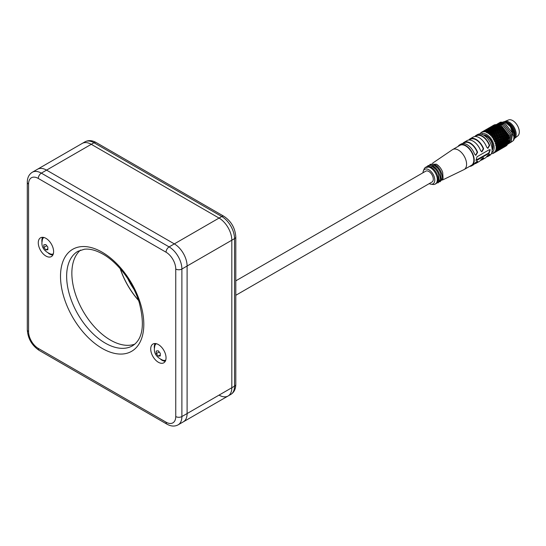 <?xml version="1.0" encoding="UTF-8"?>
<svg xmlns="http://www.w3.org/2000/svg" width="546" height="546" viewBox="0 0 546 546"><rect width="100%" height="100%" fill="white"/><g stroke="black" fill="none" stroke-linecap="round" stroke-linejoin="round"><path stroke-width="0.82" d="M219.042 395.113A18.066 10.429 -120 0 0 228.071 396.007A18.066 10.429 -120 0 0 231.818 387.735L231.818 240.206A18.066 10.429 -120 0 0 219.042 218.072L91.278 144.315A18.066 10.429 -120 0 0 82.241 143.414L37.524 169.233A18.066 10.429 60 0 1 46.56 170.127A18.066 10.429 -120 0 0 37.524 169.233L32.31 172.243C28.999 174.345 27.327 177.689 27.3 182.282L27.3 329.811C27.921 338.602 31.88 345.461 39.175 350.389L166.939 424.153C171.014 426.433 174.747 426.658 178.146 424.829A18.066 10.429 -120 0 0 181.886 416.557L181.886 269.028A18.066 10.429 -120 0 0 169.11 246.901L41.346 173.137A18.066 10.429 -120 0 0 32.31 172.243M120.359 268.864A54.566 31.504 -120 0 0 138.493 300.273M138.568 300.484A54.709 31.586 60 0 1 120.209 268.693M84.951 141.851C88.425 140.035 92.158 140.261 96.151 142.533L223.915 216.298A4.334 2.505 120 0 0 221.751 216.509A18.066 10.429 60 0 1 234.527 238.643L234.527 386.172A18.066 10.429 60 0 1 230.781 394.444L228.071 396.007A18.066 10.429 -120 0 0 231.818 387.735L231.818 240.206A18.066 10.429 -120 0 0 219.042 218.072L91.278 144.315A18.066 10.429 -120 0 0 82.241 143.414L84.951 141.851A18.066 10.429 60 0 1 93.987 142.745L221.751 216.509L174.324 243.891L46.56 170.127L174.324 243.891A18.066 10.429 60 0 1 187.101 266.025A18.066 10.429 -120 0 0 174.324 243.891L169.11 246.901A4.334 2.505 -60 0 0 166.045 252.211L38.281 178.446A13.732 7.931 -120 0 0 28.569 184.057L28.569 331.586A13.732 7.931 -120 0 0 38.281 348.403L166.045 422.167A13.732 7.931 -120 0 0 175.751 416.557L175.751 269.028A13.732 7.931 -120 0 0 166.045 252.211M175.751 416.557A4.334 2.505 0 0 0 181.886 416.557L187.101 413.554L187.101 266.025L187.101 413.554A18.066 10.429 60 0 1 183.354 421.819A18.066 10.429 -120 0 0 187.101 413.554L234.527 386.172A4.334 2.505 180 0 0 235.797 384.398C235.729 389.066 234.063 392.41 230.781 394.444M45.946 238.349A10.838 6.259 -120 0 0 40.527 237.81A10.838 6.259 -120 0 0 38.862 246.499A10.838 6.259 -120 0 0 45.946 256.047A10.838 6.259 -120 0 0 51.365 256.586A10.838 6.259 -120 0 0 53.03 247.898A10.838 6.259 -120 0 0 45.946 238.349M158.381 344.567A10.838 6.259 -120 0 0 152.955 344.028A10.838 6.259 -120 0 0 151.297 352.716A10.838 6.259 -120 0 0 158.381 362.271A10.838 6.259 -120 0 0 163.8 362.803A10.838 6.259 -120 0 0 165.458 354.122A10.838 6.259 -120 0 0 158.381 344.567M134.869 344.116A54.566 31.504 60 0 1 110.442 340.083A54.566 31.504 60 0 1 75.573 294.478A54.566 31.504 60 0 1 80.576 250.075M42.615 237.305A10.838 6.259 -120 0 0 41.94 242.028M48.423 253.255A10.838 6.259 -120 0 0 49.522 253.986A10.838 6.259 -120 0 0 52.853 255.03M155.05 343.523A10.838 6.259 -120 0 0 154.368 348.246M160.852 359.473A10.838 6.259 -120 0 0 161.957 360.203A10.838 6.259 -120 0 0 165.281 361.247M53.324 253.863A9.466 5.467 60 0 1 50.642 254.061C44.683 251.542 41.769 247.775 41.912 242.765L42.349 239.694A9.466 5.467 -120 0 1 43.864 237.476M43.803 246.137L43.857 244.772L45.85 244.594L47.843 247.079L47.843 249.734L45.85 249.911L43.857 247.434L43.803 246.137M45.85 249.911L47.789 248.792M43.857 247.434L46.717 245.782M165.752 360.08A9.466 5.467 60 0 1 163.077 360.285C157.111 357.76 154.204 353.992 154.347 348.983L154.784 345.918A9.466 5.467 -120 0 1 156.292 343.693M156.231 352.354L156.286 350.996L158.279 350.819L160.271 353.296L160.271 355.951L158.279 356.128L156.286 353.651L156.231 352.354M158.279 356.128L160.224 355.009M156.286 353.651L159.152 351.999M484.2 135.504A8.511 4.914 -120 0 1 486.609 136.316A8.511 4.914 60 0 1 492.123 149.229M483.306 134.971A9.105 5.255 -120 0 1 486.609 135.824A9.105 5.255 60 0 1 492.205 142.827A9.105 5.255 60 0 1 492.137 150.266M505.589 122.086A9.207 5.317 -120 0 1 508.742 122.966A9.207 5.317 60 0 1 514.516 137.285M504.75 121.492L508.531 119.963A9.248 5.337 -120 0 1 512.762 120.611A9.248 5.337 60 0 1 518.7 128.419A9.248 5.337 60 0 1 517.745 135.927L514.53 138.438A9.814 5.665 60 0 0 515.547 130.467A9.814 5.665 60 0 0 509.241 122.181A9.814 5.665 -120 0 0 504.75 121.492A9.814 5.665 -120 0 0 504.231 121.758M422.966 172.782A8.361 4.825 60 0 1 423.341 170.973A8.361 4.825 60 0 1 428.863 169.772A8.361 4.825 60 0 1 434.677 178.719A8.361 4.825 60 0 1 430.971 184.193A8.361 4.825 60 0 1 429.224 183.62M423.341 170.973L424.085 169.164A9.678 5.583 60 0 1 425.634 167.294A9.678 5.583 60 0 1 430.473 167.772A9.678 5.583 60 0 1 436.793 176.297A9.678 5.583 60 0 1 435.312 184.05A9.678 5.583 60 0 1 432.917 184.459L430.971 184.193M428.91 165.452A9.678 5.583 60 0 1 433.292 166.148A9.678 5.583 60 0 1 439.482 174.27A9.678 5.583 60 0 1 438.547 182.139M434.855 184.268L438.888 181.402L438.656 174.672A9.678 5.583 -120 0 0 435.435 169.083A9.678 5.583 -120 0 0 432.487 166.612M425.634 167.294L426.44 166.83A9.678 5.583 60 0 1 431.279 167.308A9.678 5.583 60 0 1 437.599 175.832A9.678 5.583 60 0 1 436.118 183.586L435.312 184.05M430.924 164.285A9.678 5.583 60 0 1 435.305 164.981A9.678 5.583 60 0 1 441.496 173.109A9.678 5.583 60 0 1 440.554 180.979M437.919 182.992L441.086 179.682L440.67 173.505A9.678 5.583 -120 0 0 437.448 167.922A9.678 5.583 -120 0 0 434.5 165.452M439.933 181.832L443.093 178.522L442.683 172.345A9.678 5.583 -120 0 0 439.455 166.762A9.678 5.583 -120 0 0 436.507 164.285M464.202 169.506L471.444 165.322A11.521 6.654 60 0 0 473.211 156.088A11.521 6.654 60 0 0 465.683 145.932A11.521 6.654 -120 0 0 459.923 145.366L452.675 149.543A11.521 6.654 -120 0 1 458.442 150.116A11.521 6.654 60 0 1 465.97 160.271A11.521 6.654 60 0 1 464.202 169.506A11.521 6.654 60 0 1 463.957 169.635L442.424 180.05M452.675 149.543A11.521 6.654 -120 0 0 452.443 149.693L432.65 163.131M475.634 155.282L477.211 152.266L477.6 152.341L475.825 155.33L474.576 154.081A12.094 6.982 -120 0 0 467.089 144.656A12.094 6.982 -120 0 0 461.042 144.055L459.636 144.867A12.094 6.982 -120 0 1 465.683 145.468A12.094 6.982 60 0 1 473.587 156.122A12.094 6.982 60 0 1 471.73 165.813A12.094 6.982 60 0 1 469.615 166.38M459.636 144.867A12.094 6.982 -120 0 0 458.087 146.424M480.494 160.312A12.094 6.982 -120 0 0 482.193 159.773L485.21 158.033A12.094 6.982 -120 0 0 486.65 156.654C488.465 154.491 489.475 153.911 489.666 154.907L489.414 154.286M489.755 154.354L489.666 154.907A12.094 6.982 -120 0 1 488.226 156.292A12.094 6.982 -120 0 1 486.527 156.832M481.674 151.795L483.244 148.785L483.633 148.853A12.094 6.982 -120 0 0 476.146 139.428A12.094 6.982 -120 0 0 470.099 138.827L473.116 137.087A12.094 6.982 -120 0 1 479.163 137.688A12.094 6.982 -120 0 1 486.65 147.113L487.892 148.362L489.666 145.373A12.094 6.982 -120 0 0 482.179 135.94A12.094 6.982 -120 0 0 476.132 135.347L477.545 134.534A12.094 6.982 -120 0 1 483.592 135.128A12.094 6.982 60 0 1 491.489 145.789A12.094 6.982 60 0 1 489.639 155.48L488.226 156.292M483.633 148.853L481.859 151.849L480.617 150.6A12.094 6.982 -120 0 0 473.129 141.168A12.094 6.982 -120 0 0 467.083 140.575L464.066 142.315A12.094 6.982 -120 0 0 462.749 143.516M477.6 152.341A12.094 6.982 -120 0 0 470.113 142.916A12.094 6.982 -120 0 0 464.066 142.315M471.73 165.813L473.136 165.001A12.094 6.982 -120 0 0 474.576 163.623C476.399 161.466 477.402 160.879 477.6 161.882L477.34 161.254M477.682 161.323L477.6 161.882A12.094 6.982 -120 0 1 476.16 163.261A12.094 6.982 -120 0 1 474.454 163.8M476.16 163.261L479.176 161.52A12.094 6.982 -120 0 0 480.617 160.135C482.432 157.978 483.435 157.398 483.633 158.395L483.374 157.767M483.715 157.835L483.633 158.395A12.094 6.982 -120 0 1 482.193 159.773M489.093 149.809L490.226 149.74L489.093 153.29L477.02 160.258L476.016 160.401L477.02 156.777L489.093 149.809M480.739 159.958L481.906 159.282A11.521 6.654 -120 0 0 483.244 158.019M470.099 138.827A12.094 6.982 -120 0 0 468.782 140.029M476.132 135.347A12.094 6.982 -120 0 0 474.815 136.548M489.284 154.532A11.521 6.654 60 0 1 487.947 155.794L486.773 156.47M475.238 136.52L476.419 135.838A11.521 6.654 60 0 1 489.284 145.297L487.708 148.314M483.244 148.785A11.521 6.654 -120 0 0 470.386 139.319L469.198 140.008M477.211 152.266A11.521 6.654 -120 0 0 464.346 142.806L463.165 143.489M474.706 163.438L475.873 162.769A11.521 6.654 -120 0 0 477.211 161.507M475.839 160.244L488.684 153.057L490.008 149.645M492.137 149.536A8.681 5.01 60 0 0 486.609 136.172A8.681 5.01 -120 0 0 483.94 135.34M481.108 134.125A10.667 6.163 60 0 1 486.609 134.548A10.667 6.163 60 0 1 493.625 144.103A10.667 6.163 60 0 1 491.775 152.593M491.434 134.569L492.581 134.657L492.813 133.777L491.639 133.722L490.97 135.101L490.861 134.534L490.137 134.705A12.094 6.982 60 0 0 489.516 134.152L488.929 133.681A12.094 6.982 60 0 1 489.264 133.947M488.929 133.681L488.677 133.497A12.094 6.982 60 0 0 488.042 133.067L488.424 132.63L489.905 132.794L490.479 131.443L490.281 132.166L491.475 132.112L491.687 131.354L490.479 131.443M487.783 132.903L487.442 132.712A12.094 6.982 60 0 1 487.612 132.808A12.094 6.982 60 0 1 487.783 132.903L488.042 133.067M491.489 153.651L491.741 153.713A12.094 6.982 60 0 0 492.035 153.685L492.253 153.651A12.094 6.982 60 0 0 492.779 153.535L492.779 153.535M492.724 153.44L492.983 153.467A12.094 6.982 60 0 0 493.243 153.365L493.427 153.276A12.094 6.982 60 0 0 493.659 153.153L493.898 153.016A12.094 6.982 60 0 1 493.659 153.153M494.055 152.894L494.273 152.716A12.094 6.982 60 0 1 494.055 152.894L493.823 152.9M494.273 152.716L494.43 152.58A12.094 6.982 60 0 0 494.799 152.184L494.703 152.047M494.935 152.013L495.106 151.768A12.094 6.982 60 0 1 494.935 152.013L494.799 152.184M495.106 151.768L495.222 151.583A12.094 6.982 60 0 0 495.495 151.065L496.601 150.614L496.58 150.034L496.833 150.614L495.918 151.372L496.833 150.614M495.591 150.846L495.707 150.546A12.094 6.982 60 0 1 495.591 150.846L495.495 151.065M495.707 150.546L495.788 150.314A12.094 6.982 60 0 0 495.952 149.686L497.113 149.29L497.072 148.771L497.386 149.331L496.553 150.177L497.044 150.211L497.925 149.386L497.386 149.331M496.007 149.433L496.061 149.078A12.094 6.982 60 0 1 496.007 149.433L495.952 149.686M496.061 149.078L496.096 148.812A12.094 6.982 60 0 0 496.157 148.102L496.723 147.577L497.372 147.748L497.317 147.297L497.686 147.816L496.935 148.737L497.515 148.846L498.307 147.946L497.686 147.816M496.164 147.809L496.164 147.42A12.094 6.982 60 0 1 496.164 147.809L496.157 148.102M496.164 147.42L496.157 147.12A12.094 6.982 60 0 0 496.096 146.348L496.635 145.809L497.372 146.021L497.317 145.652L497.727 146.123L497.065 147.092L497.727 147.27L498.437 146.308L497.727 146.123M496.061 146.035L496.007 145.618A12.094 6.982 60 0 1 496.061 146.035L496.096 146.348M496.007 145.618L495.952 145.297A12.094 6.982 60 0 0 495.788 144.485L497.072 143.891L497.508 144.294L496.935 145.304L497.686 145.523L498.307 144.513L497.508 144.294M495.707 144.158L495.591 143.721A12.094 6.982 60 0 1 495.707 144.158L495.788 144.485M495.591 143.721L495.495 143.4A12.094 6.982 60 0 0 495.222 142.567L495.7 142.015L496.601 142.267L497.29 140.704L496.334 140.465L495.918 141.496L496.833 141.748M495.106 142.24L494.935 141.796A12.094 6.982 60 0 1 495.106 142.24L495.222 142.567M494.935 141.796L494.799 141.475A12.094 6.982 60 0 0 494.43 140.65L494.881 140.104L495.857 140.349L496.437 138.8L495.406 138.582L495.065 139.592L496.055 139.831L496.983 137.271L495.911 137.073L495.577 138.077L496.621 138.295M495.065 139.592L494.273 140.329L494.055 139.899A12.094 6.982 60 0 1 494.273 140.329L494.43 140.65M494.055 139.899L493.884 139.585A12.094 6.982 60 0 0 493.427 138.8L493.857 138.261L495.406 138.582M493.243 138.493L492.977 138.09A12.094 6.982 60 0 1 493.243 138.493L493.427 138.8M492.977 138.09L492.779 137.79A12.094 6.982 60 0 0 492.253 137.06L492.663 136.548L494.294 136.793L494.007 137.769L495.058 137.974L495.379 136.978L494.294 136.793M492.035 136.78L491.741 136.418A12.094 6.982 60 0 1 492.035 136.78L492.253 137.06M491.741 136.418L491.516 136.152A12.094 6.982 60 0 0 490.936 135.497L491.332 135.005L493.024 135.162L492.785 136.077L493.891 136.234L494.157 135.285L493.024 135.162M490.697 135.251L490.376 134.93A12.094 6.982 60 0 1 490.697 135.251L490.936 135.497M489.516 134.152L489.905 133.688L491.639 133.722M494.969 124.713A12.094 6.982 60 0 0 494.792 124.754L495.249 124.761M494.499 125.218L495.188 124.672A12.094 6.982 60 0 1 495.843 124.618L494.499 125.218L494.383 125.894L494.144 125.164L492.936 125.853L493.959 125.423M492.785 136.077L492.26 136.541L492.233 136.002L491.516 136.152M492.233 136.002L492.465 135.101M493.154 132.501L491.96 132.494L491.748 133.313L492.922 133.347L493.154 132.501L493.734 132.514L493.502 133.374L494.676 133.449L494.929 132.555L493.734 132.514M508.026 143.045L507.869 134.323C509.582 138.118 509.848 141.08 508.667 143.223L507.521 144.328L509.002 135.292L501.358 125.45L496.294 124.631A12.094 6.982 60 0 0 496.075 124.618L496.546 124.7M493.809 130.125L492.594 130.214L492.383 130.951L494.13 130.357L493.918 129.764L492.704 129.866L492.356 130.508L492.321 129.266L491.107 129.457L490.888 130.091L492.11 129.934M493.918 129.764L494.123 129.047L492.915 129.184L492.704 129.866M494.423 128.051L493.229 128.235L493.018 128.863L494.226 128.706L494.423 128.051L495.01 127.976L494.819 128.644L496.014 128.549L496.191 127.853L495.01 127.976M494.71 127.15L493.536 127.375L493.331 127.941L495.29 127.047L495.106 127.655L496.28 127.518L496.437 126.89L495.29 127.047M493.536 127.375L493.229 128.235M494.969 126.338L493.639 127.109L494.799 126.863L494.969 126.338L495.399 126.645L495.215 125.635L494.13 125.942L493.939 126.372L495.058 126.085M495.434 125.048L494.226 125.744L495.434 125.048L495.911 125.368L495.502 124.863M492.274 131.32L492.062 132.098L493.263 132.091L493.488 131.279L492.001 131.586L492.001 130.276L492.594 130.214M495.85 125.266L496.512 124.638A12.094 6.982 60 0 1 497.215 124.754L495.85 125.266L495.672 125.942L495.29 125.416M494.007 137.769L493.427 138.152L493.475 137.667L492.779 137.79M493.475 137.667L493.755 136.712M494.553 133.9L493.386 133.811L493.147 134.705L494.294 134.821L494.553 133.9L495.12 133.947L494.853 134.882L495.986 135.026L496.28 134.063L495.12 133.947M497.215 124.754L497.945 124.979M495.277 131.272L494.075 131.272L493.85 132.098L495.045 132.125L495.529 131.456L495.611 130.05L494.403 130.091L494.185 130.876L495.393 130.863M504.381 129.982L504.606 130.276A12.094 6.982 60 0 1 504.777 130.514L504.047 130.869L504.381 129.982A12.094 6.982 60 0 0 503.733 129.17L502.545 130.603L502.661 129.218L501.624 129.074L500.969 130.405L501.064 129.013L499.965 128.924L499.324 130.276L499.399 128.897L498.259 128.863L497.631 130.228L497.679 128.863L496.505 128.883L495.898 130.248L495.918 128.911L494.717 128.993L494.137 130.344L494.226 128.706M495.713 129.668L494.512 129.723M496.655 126.024L495.543 126.222L495.379 126.761L497.229 125.942L497.092 126.508L498.198 126.399L498.3 125.812L497.229 125.942M496.833 125.266L495.625 125.962L496.717 125.744L496.833 125.266L497.249 125.58L497.399 125.157L497.29 125.655L498.675 125.218A12.094 6.982 60 0 0 497.932 124.945L497.399 125.157M494.123 140.745L494.56 139.476L493.884 139.585M494.56 139.476L494.894 138.472M495.843 135.504L494.717 135.353L494.437 136.316L495.536 136.486L495.843 135.504L496.389 135.585L496.075 136.575L497.16 136.766L497.467 135.749M498.675 125.218L499.406 125.573A12.094 6.982 60 0 1 499.788 125.778L499.788 125.778A12.094 6.982 60 0 1 500.163 126.003L498.778 126.358L498.464 126.986L498.198 126.399M496.683 132.671L495.502 132.589L495.249 133.49L496.416 133.599L496.867 132.787L497.051 131.333L495.864 131.286L495.625 132.152L496.805 132.221M497.386 130.057L496.198 130.044L495.98 130.869L497.167 130.904L497.386 130.057L497.966 130.078L497.74 130.931L498.901 131.006L499.119 130.139L497.966 130.078M497.488 129.648L496.3 129.655M497.932 127.75L496.778 127.805L496.601 128.515L497.768 128.474L497.932 127.75L498.512 127.737L498.348 128.474L499.481 128.487L499.624 127.737L498.512 127.737M498.136 126.733L497.017 126.822L496.86 127.464L498.007 127.389L498.136 126.733L498.716 126.699L498.587 127.368L499.686 127.355L499.788 126.672L498.716 126.699M499.413 125.73L498.873 125.764L498.778 126.358M495.918 141.496L494.799 141.475M495.454 141.366L495.857 140.349M500.163 126.003L500.9 126.508A12.094 6.982 60 0 1 501.637 127.081L500.259 127.368L499.883 127.948L499.686 127.355M497.972 134.275L496.84 134.125L496.539 135.101L497.659 135.265L498.962 131.579L499.351 131.511L499.092 132.432L500.211 132.582L500.47 131.647L499.351 131.511M498.402 132.835L497.249 132.719L496.976 133.661L498.116 133.797L498.402 132.835L498.955 132.903L498.669 133.872L499.781 134.036L500.075 133.06L498.955 132.903M498.785 131.456L497.624 131.361L497.379 132.262L498.532 132.371L498.962 131.579M499.215 129.709L498.068 129.661M498.198 135.347L499.29 135.538L499.624 134.528L498.518 134.357L497.611 135.763L496.389 135.585M500.9 126.508L500.259 127.368M496.546 143.421L497.386 143.666L497.918 142.629L497.044 142.39L496.546 143.421L495.495 143.4M496.123 143.291L496.601 142.267M497.945 139.141L496.935 138.916L496.539 139.947L497.508 140.185L497.972 139.025L498.43 139.25L497.986 140.302L498.935 140.54L499.406 139.483L498.43 139.25M501.637 127.081L502.354 127.716A12.094 6.982 60 0 1 503.064 128.419L501.255 129.163L501.262 127.819L500.197 127.757L500.054 128.515L501.139 128.59M499.112 136.043L498.034 135.845L497.686 136.862L498.744 137.073L499.187 136.009L499.631 136.138L499.256 137.176L500.279 137.394L500.675 136.357L499.631 136.138M500.798 130.289L499.686 130.18L499.467 131.06L500.586 131.183L500.798 130.289L501.351 130.364L501.139 131.252L502.211 131.422L502.416 130.521L501.351 130.364M500.894 129.846L499.788 129.75M498.641 138.732L499.631 138.964L500.075 137.913L499.058 137.688L497.979 139.005L498.553 137.578L497.502 137.367L497.126 138.404L498.15 138.623L498.607 137.503L507.923 139.94L507.5 139.762L508.265 139.264A12.094 6.982 60 0 0 508.135 138.336L507.2 139.38L507.848 139.639M502.354 127.716L501.822 127.873L501.699 128.644M496.935 145.304L495.952 145.297M496.553 145.188L497.113 144.178M498.689 141.059L497.754 140.827L497.283 141.871L498.177 142.11L498.682 140.854L499.14 141.175L498.614 142.226L499.481 142.458L500.04 141.407L499.14 141.175M503.064 128.419L503.733 129.17M500.279 137.394L500.723 136.282L501.18 136.466L500.771 137.503L500.109 137.769L500.279 137.394M501.214 134.828L500.156 134.623L499.808 135.633L500.859 135.845L501.283 134.794L501.733 134.93L501.371 135.954L502.375 136.179L502.743 135.162L501.733 134.93M501.904 134.432L501.289 134.773L501.774 133.354L500.614 133.149L500.313 134.125L501.385 134.323L501.685 133.333L502.211 133.442L501.904 134.432L502.914 134.65L503.228 133.661L502.211 133.442M502.088 131.9L501.016 131.722L500.757 132.664L501.829 132.849L502.088 131.9L502.62 131.995L502.361 132.944L503.378 133.163L503.637 132.214L502.62 131.995M502.511 130.057L501.453 129.914M504.04 130.344L503.05 130.153M497.065 147.092L496.157 147.12M496.723 146.997L497.372 146.021M499.201 142.97L498.348 142.745L497.795 143.782L498.607 144.007L499.481 142.458M500.818 139.831L499.877 139.599L499.385 140.656L500.3 140.888L500.812 139.626L501.269 139.947L500.737 141.005L501.61 141.23L502.163 140.179L501.269 139.947M501.528 138.261L500.559 138.022L500.109 139.08L501.057 139.312L501.542 138.097L501.999 138.377L501.515 139.428L502.422 139.667L502.921 138.616L501.999 138.377M500.771 137.51L501.754 137.742L502.177 136.698L501.18 136.466M502.634 135.469L503.235 135.285L502.859 136.302L503.808 136.548L504.19 135.538L503.235 135.285M503.951 130.822L502.955 130.617L502.743 131.518L503.753 131.722L503.951 130.822L504.477 130.944L504.272 131.839L505.569 131.709A12.094 6.982 60 0 0 504.989 130.822L504.477 130.944M497.515 148.846L496.096 148.812M496.642 148.669L497.372 147.748M499.46 144.82L498.689 144.622L498.054 145.625L498.778 145.816L499.413 144.444L499.822 144.908L499.133 145.905L499.829 146.062L500.552 145.086L499.822 144.908M505.569 131.709L506.087 132.617A12.094 6.982 60 0 1 506.572 133.558L504.716 133.961L505.132 132.576L505.582 132.733L505.33 133.668M501.33 141.742L500.47 141.516L499.897 142.567L500.73 142.786L501.296 141.455L501.733 141.851L501.126 142.888L501.91 143.086L502.545 142.069L501.733 141.851M503.596 137.066L502.654 136.814L502.224 137.858L503.153 138.097L503.596 136.91L504.054 137.196L503.603 138.22L504.477 138.472L504.934 137.456L504.054 137.196M504.538 134.493L504.688 134.029L503.733 133.784L503.412 134.773L504.368 135.019L504.709 133.982L505.173 134.179L504.845 135.155L505.733 135.422L506.053 134.459L505.173 134.179M505.091 132.589L504.149 132.337L503.89 133.279L504.838 133.531L505.132 132.576M503.76 132.248L504.388 132.398L503.705 132.234L503.289 133.62L503.733 133.784M499.781 144.315L500.423 143.291L499.604 143.079L499.003 144.11L499.433 144.424L500.9 144.594L501.583 143.591L500.812 143.393L500.156 144.41M506.087 132.617L505.582 132.733M497.113 149.29L495.788 150.314M499.46 146.54L498.778 146.389L498.054 147.345L498.696 147.488L499.413 146.082L499.781 146.608L499.003 147.543L499.61 147.638L500.423 146.724L499.781 146.608M506.572 133.558L506.995 134.507A12.094 6.982 60 0 1 507.37 135.476L505.535 135.777L505.985 136.09L505.589 137.073L506.401 137.346L506.797 136.377L505.985 136.09M502.545 142.069L503.432 140.527L502.586 140.295L502.027 141.339L502.846 141.557M504.231 138.991L503.364 138.739L502.852 139.783L503.705 140.015L504.197 138.745L504.647 139.114L504.115 140.131L504.907 140.37L505.446 139.367L504.647 139.114M505.541 135.94L504.661 135.667L504.272 136.677L505.152 136.937L505.733 135.422M506.995 134.507L506.183 135.572M496.601 150.614L495.222 151.583M499.201 148.082L498.607 148L497.795 148.894L498.348 148.962L499.167 147.556L499.481 148.116L498.614 148.983L500.04 148.164L499.481 148.116M498.696 147.488L499.61 147.638M507.37 135.476L507.684 136.432A12.094 6.982 60 0 1 507.944 137.394L506.135 137.612L506.579 138.008L506.101 138.984L506.831 139.244L507.309 138.295L506.579 138.008M501.583 145.311L500.9 145.161L500.156 146.137L500.812 146.26L501.542 144.854L501.91 145.373L501.126 146.314L501.74 146.41L502.545 145.495L501.91 145.373M502.675 143.857L501.951 143.68L501.255 144.676L501.951 144.833L502.634 143.441L503.023 143.939L502.286 144.902L502.934 145.038L503.692 144.096L503.023 143.939M503.692 142.376L502.934 142.172L502.286 143.182L503.023 143.366L503.644 142.001L504.047 142.472L503.371 143.455L504.054 143.618L504.743 142.663L504.047 142.472M504.613 140.875L503.835 140.643L503.241 141.667L504.006 141.878L504.565 140.547L504.989 140.991L504.374 141.98L505.077 142.178L505.705 141.209L504.989 140.991M506.176 137.865L505.364 137.592L504.9 138.595L505.705 138.855L506.401 137.346M507.684 136.432L506.811 137.496M498.689 149.406L497.283 150.218L498.689 149.406L498.682 148.819L498.928 149.399L497.986 150.177L498.928 149.399M507.725 137.367L508.033 138.602M501.33 146.854L500.73 146.772L499.897 147.679L500.47 147.741L501.296 146.328L501.61 146.888L500.737 147.754L501.269 147.775L502.163 146.935L501.61 146.888M501.126 146.314L501.74 146.41M506.558 139.749L505.835 139.496L505.289 140.486L506.005 140.711L506.497 139.435L506.92 139.885L506.36 140.827L507.009 141.052L507.568 140.138L506.92 139.885M497.945 150.471L496.539 151.276L497.945 150.471L497.966 149.829L498.15 150.416L497.133 151.099L498.15 150.416M508.265 139.264L508.299 139.578A12.094 6.982 60 0 1 508.312 139.831M500.818 148.178L499.392 149.003L500.818 148.178L500.812 147.591L501.057 148.171L500.109 148.956L501.057 148.171M503.432 145.639L502.846 145.55L502.027 146.451L502.593 146.512L503.392 145.12L503.705 145.68L502.859 146.533L503.364 146.56L504.231 145.741L503.705 145.68M504.613 144.301L504.006 144.171L503.241 145.093L503.835 145.202L504.565 143.816L504.9 144.369L504.115 145.243L504.647 145.325L505.446 144.478L504.9 144.369M502.934 145.038L503.835 145.202M505.705 142.936L505.077 142.759L504.374 143.7L504.989 143.844L505.644 142.492L506.005 143.018L505.289 143.912L505.835 144.042L506.558 143.182L506.005 143.018M506.688 141.544L506.046 141.325L505.419 142.274L506.053 142.458L506.62 141.141L507.002 141.653L506.36 142.554L506.92 142.724L507.568 141.858L507.002 141.653M507.568 140.138L507.487 139.783L508.333 140.151A12.094 6.982 60 0 1 508.34 140.588A12.094 6.982 60 0 1 508.333 141.018L507.896 141.387L507.009 141.052M507.896 140.274L507.33 141.168M508.333 141.018L508.265 141.837A12.094 6.982 60 0 1 508.135 142.615L506.92 142.724M500.075 149.242L498.641 150.061L500.075 149.242L500.095 148.601L500.279 149.188L499.256 149.87L500.279 149.188M502.921 146.963L501.515 147.775L502.921 146.963L502.907 146.383L503.153 146.963L502.224 147.734L503.153 146.963M508.265 141.837L507.2 142.806M508.114 142.588L507.944 143.332A12.094 6.982 60 0 1 507.684 143.994L506.142 144.062M508.667 143.223L508.101 142.895A12.094 6.982 60 0 1 508.019 143.072L507.971 143.161M497.686 150.826L499.112 150.007L497.686 150.833L498.041 150.6L497.072 150.546L496.99 151.222M502.177 148.027L500.771 148.833L502.177 148.027L502.19 147.393L502.375 147.973L501.371 148.649L502.375 147.973M504.934 145.802L503.61 146.567L504.934 145.802L504.907 145.229L505.152 145.809L504.272 146.553L505.152 145.809M506.176 144.622L504.9 145.352L506.176 144.622L506.122 144.076L506.401 144.663L505.596 145.42L506.401 144.663M507.309 143.4L506.831 143.257L506.101 144.096L506.579 144.199L507.234 142.902L507.541 143.475L506.818 144.246M507.944 143.332L507.541 143.475M507.418 144.369L507.493 144.383A12.094 6.982 60 0 0 507.582 144.212L506.77 144.144M499.624 149.659L499.119 149.993M501.692 148.464L499.815 149.604L499.201 149.317M504.19 146.86L502.859 147.632L504.19 146.86L504.19 146.239L504.368 146.826L503.419 147.468L504.368 146.826M506.797 144.724L506.749 144.164L506.988 144.758L507.37 144.588A12.094 6.982 60 0 1 506.995 145.127L505.541 145.202M506.988 144.758L506.183 145.448M506.674 145.427L506.736 145.42A12.094 6.982 60 0 0 506.852 145.291L506.053 145.161L506.21 145.768L505.33 146.362L506.087 145.966A12.094 6.982 60 0 0 506.572 145.577L506.21 145.768M503.637 147.345L502.218 148.191M506.053 145.789L504.845 146.485L506.053 145.789L506.04 145.175M506.04 145.843L505.146 145.891M504.156 147.072L505.098 146.553L503.89 147.249L503.296 146.956M505.569 146.267L505.098 146.54M479.9 133.968A12.094 6.982 60 0 1 480.009 133.784L480.125 133.593A12.094 6.982 60 0 1 480.296 133.347L480.432 133.34M480.296 133.347L480.432 133.176A12.094 6.982 60 0 1 480.801 132.78L480.958 132.644A12.094 6.982 60 0 1 481.176 132.466L481.92 132.685M480.828 132.808L481.47 132.364M482.343 131.811L481.988 131.995A12.094 6.982 60 0 1 482.248 131.893L482.93 132.105L482.487 131.702L483.333 131.238M481.176 132.466L481.347 132.344A12.094 6.982 60 0 1 481.565 132.207A12.094 6.982 60 0 1 481.797 132.084L481.988 131.995M481.804 132.071L482.487 131.702M483.565 131.531L483.19 131.675A12.094 6.982 60 0 1 483.483 131.647L484.097 131.839L483.947 131.047L482.452 131.832A12.094 6.982 60 0 1 482.978 131.709L482.978 131.709M482.964 131.661L483.688 131.361M484.391 130.631L483.012 131.422L484.391 130.631L484.985 130.924M481.565 132.207L482.8 131.497L483.422 131.77L483.49 131.095L484.889 130.289L485.517 130.562L485.073 130.194L485.449 130.016M484.527 131.688L485.387 131.893L485.237 130.931L483.708 131.641A12.094 6.982 60 0 1 484.295 131.668L484.527 131.688A12.094 6.982 60 0 1 484.848 131.743L484.916 131.586M485.019 131.354L484.295 131.668M485.612 130.351L484.234 131.142L485.612 130.351L486.152 130.651M486.036 129.839L484.63 130.651L486.036 129.839L486.609 130.139M485.524 130.555L485.599 129.88L487.578 128.795M486.186 129.689L485.08 130.235L486.186 129.689L486.616 130.132L486.732 129.436L488.165 128.61L486.732 129.436M486.356 131.968L485.96 132.036A12.094 6.982 60 0 1 486.295 132.166L486.936 131.873L486.547 132.269A12.094 6.982 60 0 1 487.189 132.576L487.442 132.712M484.848 131.743L486.636 131.149L487.08 131.45L486.766 132.248L486.636 131.149M485.094 131.791A12.094 6.982 60 0 1 485.715 131.955L485.96 132.036M486.445 131.688L485.715 131.955M486.957 130.405L485.803 130.747L485.585 131.197L486.957 130.405L487.442 130.706L487.325 129.723L485.92 130.535L487.08 130.166M488.629 128.187L487.203 129.006L488.629 128.187L489.223 128.474L488.793 128.064L489.12 127.846L489.742 128.126M488.083 128.474L488.793 128.064M489.134 127.853L489.639 127.6M487.455 129.518L486.302 129.948L487.455 129.518L487.844 130.016L488.022 129.32L489.455 128.494L488.022 129.32M487.189 132.576L487.926 132.344L488.104 131.702L486.936 131.873M487.216 131.026L487.025 131.579L487.216 131.026L488.813 131.074L489.175 130.241L488.725 129.948L487.319 130.753L488.506 130.501L488.725 129.948M486.766 132.248L488.397 130.787M489.851 127.901L488.424 128.726L489.851 127.901L490.39 128.201M490.267 127.395L488.861 128.208L490.267 127.395L490.834 127.696M490.697 126.993L489.318 127.784L490.697 126.993L491.284 127.286L490.84 126.877L491.741 126.965L491.584 126.474M489.291 127.75L489.748 128.119L489.81 127.45L490.84 126.877M488.841 129.682L489.079 129.184L487.653 130.003L488.841 129.682L489.182 130.228L489.421 129.538L490.629 129.279L490.854 128.719L489.421 129.538M490.861 134.534L491.066 133.709M491.748 126.965L491.796 126.303L494.58 124.816A12.094 6.982 60 0 0 494.007 125.041L493.495 125.327M490.888 130.091L490.574 131.095L491.789 130.992M490.786 130.412L492.001 130.276M489.994 133.292L491.161 133.299L491.373 132.501L490.185 132.535L489.598 133.886L490.185 132.535M489.598 133.886L489.414 133.299L488.677 133.497M489.414 133.299L489.591 132.562M489.885 131.497L488.69 131.627L488.513 132.289L489.687 132.2L489.885 131.497L490.233 131.75M489.312 129.811L489.093 130.385L490.301 130.18L490.52 129.566L489.312 129.811L488.82 131.06L488.991 130.685L490.574 130.767L490.629 129.279M488.991 130.685L488.786 131.306L489.987 131.156L490.192 130.494M493.707 125.198A12.094 6.982 60 0 1 493.741 125.177A12.094 6.982 60 0 1 493.816 125.136L494.096 125.143M492.588 126.317L493.864 125.587L492.82 126.003L492.451 127.006L492.28 126.235L490.95 127.006L492.042 126.535M492.239 126.89L493.57 126.119L492.472 126.501L492.069 127.58L491.919 126.706L490.54 127.505L491.673 127.081M491.891 127.552L493.27 126.761L492.123 127.102L491.687 128.249L491.557 127.286L490.151 128.092L491.318 127.723M491.202 127.955L489.776 128.774L491.202 127.955L491.68 128.255M492.642 125.867L491.366 126.604L492.642 125.867L493.209 126.174L492.765 125.764M492.424 128.952L492.642 128.337L491.441 128.583L491.216 129.163L492.424 128.952L492.71 129.525L492.956 127.505L491.55 128.31L492.745 128.051M491.441 128.583L491.107 129.457M497.181 135.701L507.739 138.206M490.765 134.958L491.332 135.005M494.157 135.285L494.717 135.353M497.686 136.862L497.065 137.217L497.597 135.763L498.034 135.845M502.177 136.698L502.654 136.814M504.934 137.456L505.364 137.592M507.309 138.295L507.678 138.445M507.923 137.933L507.548 137.776M507.2 139.38L506.831 139.244M506.36 140.827L506.005 140.711M505.705 141.209L506.046 141.325M505.419 142.274L505.077 142.178M504.743 142.663L504.688 142.253L505.077 142.759M504.374 143.7L503.658 143.625L504.006 144.171M502.027 146.451L501.31 146.314M502.545 145.495L502.504 145.004L502.846 145.55M500.737 147.754L500.034 147.591L500.04 148.164M505.589 137.073L504.92 137.244L505.152 136.937M504.272 136.677L503.603 136.889L503.808 136.548M502.859 136.302L502.204 136.561L502.375 136.179M501.371 135.954L500.737 136.261L500.859 135.845M499.808 135.633L499.194 135.988L499.29 135.538M498.669 133.872L497.659 135.265M500.293 126.071L499.788 125.778L500.293 126.071A11.384 6.572 60 0 1 508.34 140.008L508.34 140.588M494.43 152.58L494.833 152.218M493.413 152.607L493.243 153.365M495.413 152.136L496.437 151.495L495.413 152.136M493.482 153.167L492.772 153.501M495.386 152.109L494.901 152.43M495.584 152.041L496.983 151.235L495.584 152.041L494.976 151.761M497.502 150.887L497.16 151.126M495.249 151.761L495.236 151.16L495.454 151.74M495.857 151.672L495.87 151.044L496.055 151.624M496.437 151.495L496.478 150.846L496.621 151.419M496.99 151.235L497.051 150.559M493.215 126.167L493.25 125.491M493.741 125.177L493.591 125.901L493.127 125.539M492.936 125.853L492.84 126.535L492.403 126.099M491.55 128.31L491.311 128.999L490.97 128.453M491.291 128.972L490.99 129.723M491.796 126.303L492.997 125.607L493.584 125.901M490.854 128.719L491.304 129.013M491.557 127.286L492.062 127.587M491.919 126.706L492.451 127.013M492.28 126.235L492.833 126.542M492.642 128.337L493.058 128.624L493.4 127.798L493.058 127.245M496.191 127.853L496.778 127.805M499.624 127.737L500.197 127.757M501.262 127.819L501.822 127.873M488.786 131.306L488.486 131.961L488.506 130.501M488.513 132.289L488.69 131.627M488.022 133.504L488.424 132.63M487.653 130.003L487.448 130.692M485.92 130.535L485.749 131.231L485.353 130.733M484.234 131.142L484.097 131.832M503.275 128.856L502.811 129.341L502.73 128.774M500.054 128.515L499.631 129.068L499.481 128.487M498.348 128.474L497.952 129.061L497.768 128.474M496.601 128.515L496.232 129.129L496.014 128.549M494.819 128.644L494.717 128.993M491.373 132.501L491.653 132.712L492.704 129.538L492.321 129.266M492.956 127.505L493.4 127.798L493.639 127.109M493.27 126.761L493.741 127.068M493.939 126.372L493.741 127.061L493.372 126.535M493.57 126.119L494.062 126.433L493.673 125.928M493.864 125.587L494.376 125.901M494.144 125.164L494.676 125.478L494.239 125.034M494.123 129.047L494.471 129.3L494.806 128.324L494.519 127.737M495.918 128.911L496.505 128.883M497.679 128.863L498.259 128.863M499.399 128.897L499.965 128.924M501.064 129.013L501.624 129.074M502.661 129.218L503.207 129.306M490.574 131.095L490.24 131.736L490.301 130.18M490.281 132.166L489.905 132.78L489.687 132.2M489.428 134.541L489.905 133.688M487.319 130.753L487.087 131.436L486.739 130.897M485.585 131.197L485.387 131.879M504.524 130.112L504.122 129.893M504.047 130.869L504.176 130.235M504.272 131.839L503.712 132.214L504.04 130.89M503.89 133.279L503.289 133.62L503.378 133.163M503.412 134.773L502.791 135.074L503.228 133.661M502.538 135.742L502.784 135.094M502.224 137.858L501.549 138.077L501.754 137.742M501.515 139.428L500.825 139.605L501.057 139.312M500.737 141.005L500.3 140.888M500.034 141.141L507.985 143.072M502.791 135.074L502.914 134.65M503.712 132.214L503.753 131.722M508.108 142.069L507.862 141.544L508.278 141.578M500.109 139.08L499.426 139.298L507.862 141.544M499.406 139.483L499.877 139.599M502.163 140.179L502.586 140.295M503.432 140.527L503.835 140.643M507.568 141.858L507.487 141.428L507.848 141.967M506.558 143.182L506.49 142.704L506.831 143.257M506.101 144.096L505.412 143.946M505.446 144.478L505.391 143.967L505.705 144.533M504.9 145.352L504.211 145.175M504.231 145.741L504.197 145.195L504.477 145.768M503.61 146.567L502.921 146.362M502.224 147.734L501.556 147.509M500.771 148.833L500.116 148.587M501.535 148.13L501.535 147.522L501.754 148.102M499.256 149.87L498.621 149.604M505.289 140.486L504.907 140.37M504.115 140.131L503.705 140.015M502.852 139.783L502.422 139.66M493.338 138.158L499.413 139.312L499.631 138.964M497.126 138.404L496.491 138.711L496.935 138.916M495.577 138.077L494.969 138.425L495.058 137.974M500.075 137.913L500.559 138.022M500.382 137.128L500.723 136.282M500.737 136.261L501.283 134.794M501.289 134.773L501.385 134.323M502.361 132.944L501.781 133.333L501.829 132.849M501.781 133.333L502.197 131.955M502.743 131.518L502.204 131.934L502.211 131.422M502.204 131.934L502.538 130.624L502.955 130.617M502.545 130.603L502.811 129.361M502.811 129.341L502.784 128.351M508.203 140.404L507.923 139.94M499.256 137.176L498.614 137.483L499.058 137.688M502.921 138.616L503.364 138.739M505.446 139.367L505.835 139.496M504.115 145.243L503.412 145.1M502.859 146.533L502.156 146.362M501.515 147.775L500.825 147.577M502.163 146.935L502.136 146.383L502.422 146.949M500.109 148.956L499.433 148.73M506.101 138.984L505.705 138.855M504.9 138.595L504.477 138.472M503.603 138.22L502.921 138.397L503.153 138.097M495.167 136.944L498.594 137.503L498.744 137.073M497.065 137.217L497.16 136.766M496.075 136.575L495.488 136.964L495.536 136.486M494.437 136.316L493.877 136.739L493.891 136.234M497.979 139.005L499.187 136.009M499.194 135.988L499.72 134.541L500.156 134.623M500.313 134.125L499.727 134.521L499.781 134.036M499.727 134.521L500.197 133.108L500.614 133.149M500.757 132.664L500.204 133.094L500.211 132.582M500.204 133.094L500.586 131.183M500.47 131.647L500.962 130.419M500.969 130.405L501.248 129.184M501.255 129.163L501.474 128.023M501.876 127.464L501.474 128.01L501.31 127.416M501.474 128.01L501.358 127.041M501.139 131.252L500.614 131.716L501.016 131.722M489.776 128.774L489.564 129.47L489.196 128.945M498.587 127.368L498.232 127.976L498.007 127.389M496.86 127.464L496.532 128.098L496.28 127.518M495.106 127.655L494.806 128.31L494.799 126.863M494.758 124.802L494.683 125.471M494.226 125.744L494.069 126.426M491.366 126.604L491.291 127.279M490.95 127.006L490.84 127.689L490.41 127.252M490.54 127.505L490.397 128.194L489.987 127.723M490.151 128.092L489.974 128.788L489.585 128.29M489.455 128.494L489.967 128.801M496.437 126.89L497.017 126.822M499.788 126.672L500.361 126.679M486.595 132.739L486.759 132.262M486.302 129.948L486.158 130.644L485.742 130.173M484.63 130.651L484.514 131.34L484.084 130.904M483.012 131.422L482.937 132.105M483.947 131.047L484.507 131.347M487.325 129.723L487.837 130.03M489.079 129.184L489.564 129.477M487.837 132.678L488.179 132.937M488.179 132.924L487.926 132.344M488.104 131.702L488.479 131.975M488.486 131.961L488.199 131.388M491.748 133.313L491.96 132.494M494.929 132.555L495.502 132.589M490.24 131.736L489.987 131.156M490.52 129.566L490.936 129.825M492.813 133.777L493.386 133.811M496.28 134.063L496.84 134.125M496.976 133.661L496.437 134.125L496.416 133.599M495.249 133.49L494.744 133.995L494.676 133.449M493.502 133.374L493.031 133.913L492.922 133.347M491.311 133.872L491.161 133.299M490.786 135.824L490.97 135.121M490.97 135.101L491.304 133.893M492.062 132.098L491.653 132.698L491.475 132.112M491.687 131.354L492.001 131.586L492.383 130.951M494.185 130.876L493.775 131.47L493.598 130.89M493.85 132.098L494.403 130.091M495.12 127.423L495.379 126.761M495.215 125.635L495.666 125.955M495.932 125.034L495.57 124.7M495.611 130.05L496.198 130.044M499.119 130.139L499.686 130.18M505.712 132.228L505.132 132.555L505.214 132.084M499.467 131.06L498.969 131.559L498.901 131.006M497.74 130.931L497.269 131.463L497.167 130.904M495.98 130.869L495.536 131.436L496.225 129.149M503.917 132.282L506.04 132.453M505.678 131.832L505.316 131.606M505.132 132.555L505.303 131.893M504.634 134.22L504.838 133.531M504.845 135.155L504.211 135.408L504.368 135.019M504.19 135.538L504.661 135.667M502.027 141.339L501.61 141.23M501.126 142.888L500.73 142.786M500.402 142.936L505.726 144.014M507.766 143.543L507.555 142.963M500.04 141.407L500.47 141.516M503.241 141.667L502.518 141.714L502.934 142.172M505.596 145.42L504.92 145.209M504.272 146.553L503.61 146.321M503.596 146.942L503.589 146.335L503.808 146.922M502.859 147.632L502.211 147.379M501.371 148.649L500.737 148.382M500.675 149.051L500.716 148.396L500.866 148.969M499.112 150.007L499.18 149.331L499.29 149.897M504.374 141.98L504.006 141.878M499.385 140.656L498.696 140.834L498.935 140.54M497.986 140.302L497.31 140.527L497.508 140.185M496.539 139.947L495.884 140.213L496.334 140.465M493.591 139.735L500.02 141.161M494.963 138.445L494.437 139.899L494.881 140.104M497.29 140.704L497.754 140.827M496.389 147.488L496.334 147.079L496.723 147.577M498.054 145.625L497.686 145.523M498.307 144.513L498.689 144.622M499.003 144.11L498.607 144.007M496.198 147.024L498.396 147.454M498.307 147.946L498.266 147.454L498.607 148M500.027 147.618L500.3 148.178M502.743 147.857L502.777 147.208L502.914 147.789M501.296 148.109L501.904 148.396L503.228 147.632L503.275 146.97L503.378 147.536M486.506 129.409L487.107 129.695M498.3 125.812L498.873 125.764M488.165 128.61L488.731 128.911M489.318 127.784L489.23 128.467M488.861 128.208L488.738 128.904L488.315 128.46M488.424 128.726L488.274 129.422L487.728 129.129M488.267 129.409L487.865 128.952M500.409 126.317L500.075 126.911L499.836 126.317M497.092 126.508L496.805 127.157L496.512 126.583M496.048 124.686L495.911 125.362M495.625 125.962L495.406 126.631M489.12 127.846L487.721 128.651L487.653 129.327L487.203 128.965M487.203 129.006L487.114 129.689L486.67 129.286M485.599 129.88L487.018 129.061L487.646 129.334M485.08 130.235L484.991 130.917L484.548 130.508M498.921 125.457L498.648 126.092L498.348 125.512M497.29 125.655L497.044 126.31L496.717 125.744M495.625 132.152L495.147 132.692L495.045 132.125M494.853 134.882L494.321 135.353L495.864 131.286M496.232 129.129L496.805 127.17M496.805 127.157L497.044 126.324M497.044 126.31L496.887 125.02M497.454 124.904L497.249 125.573L496.935 124.802M497.051 131.333L497.624 131.361M500.368 126.126L500.143 126.44L499.877 125.989M499.883 127.948L500.143 126.44M499.631 129.068L499.877 127.962M498.969 131.559L499.624 129.088M499.092 132.432L498.559 132.903L498.532 132.371M498.116 133.797L498.518 134.357M507.609 136.705L507.65 136.22M499.358 134.487L507.316 136.398M506.797 136.377L507.214 136.541M507.418 136.022L506.763 136.179L506.988 135.858M503.371 143.455L503.023 143.366M496.43 134.145L497.263 131.484M497.269 131.463L497.624 130.241M497.631 130.228L498.225 127.989M498.232 127.976L498.457 127M498.464 126.986L498.389 125.232M506.947 134.78L506.954 134.316M501.658 133.333L506.654 134.562M497.379 132.262L496.874 132.767L497.249 132.719M506.053 134.459L506.511 134.616M506.661 133.668L506.285 133.654M506.668 134.098L506.053 134.343L506.203 133.941M502.286 143.182L501.91 143.086M501.255 144.676L502.689 145.011M501.583 143.591L501.542 143.216L501.951 143.68M493.031 133.913L493.263 132.091M492.042 137.319L492.663 136.548M492.26 136.541L492.642 135.224M493.147 134.705L492.649 135.21L492.581 134.657M492.649 135.21L493.024 133.934M494.969 138.425L495.379 136.978L495.911 137.073M496.983 137.271L497.502 137.367M495.877 143.81L496.294 143.939M495.12 143.366L500.505 144.649L500.9 145.161M500.552 145.086L500.9 144.594M505.541 145.816L505.521 145.222L505.733 145.809M505.323 146.396L504.722 146.082L504.838 146.676M504.688 146.731L504.702 146.096M485.237 130.931L485.742 131.238M483.428 131.77L482.971 131.402M499.406 149.358L499.413 148.744L499.631 149.331M499.815 149.597L501.214 148.792L501.276 148.123L501.385 148.689M503.89 147.249L505.091 146.553L505.125 145.905L505.214 146.478M504.845 146.485L504.211 146.226M500.423 146.724L500.389 146.232L500.73 146.772M503.419 147.468L502.798 147.195M503.692 144.096L504.054 143.618M507.166 144.779L507.05 144.294M494.458 141.53L500.812 143.393M498.6 149.631L498.744 150.198M497.133 151.099L496.498 150.833M496.539 151.276L495.891 151.03M495.918 151.372L495.256 151.14M497.925 149.386L497.897 148.826L498.177 149.399M495.877 150.566L495.843 150.013L496.123 150.594M497.29 150.58L497.297 149.973L497.508 150.553M498.553 150.273L498.6 149.618M495.065 152.286L494.444 152.02L494.56 152.607M494.389 152.675L494.423 152.034M494.894 152.436L494.956 151.774L495.058 152.341M498.641 150.061L497.986 149.816M496.205 148.621L497.317 148.812M496.259 149.126L496.212 148.642L496.553 149.188M499.392 149.003L498.696 148.805M497.986 150.177L497.31 149.952M497.283 150.218L496.601 150.013M496.553 150.177L495.857 150M499.897 147.679L499.187 147.543M497.795 143.782L497.386 143.666M497.283 141.871L496.601 142.049L497.044 142.39M493.168 138.977L493.42 138.172L493.857 138.261M496.259 145.693L496.635 145.809M497.918 142.629L498.348 142.745M498.614 142.226L498.177 142.11M495.556 145.175L500.375 146.212M498.437 146.308L498.389 145.891L498.778 146.389M497.795 148.894L497.085 148.751M499.133 145.905L498.778 145.816M499.897 142.567L499.18 142.663L499.604 143.079M495.242 141.885L495.7 142.015M500.423 143.291L500.375 142.943M498.614 148.983L497.911 148.812M496.184 139.483L497.058 137.237M496.539 135.101L495.98 135.531L496.437 134.145M495.488 136.964L495.986 135.026M494.321 135.353L494.294 134.821M493.427 138.152L493.871 136.759M493.877 136.739L494.314 135.374M497.454 124.843L497.338 125.246M498.894 125.327L498.723 125.696M500.313 122.208L505.002 122.113L510.121 125.955L514.4 138.24A11.384 6.572 60 0 1 513.499 140.431L514.284 134.589L511.152 127.375L505.589 122.427L500.286 122.222L499.74 122.604M498.532 123.3L499.078 122.918L504.92 123.396L512.578 133.285L511.063 142.288L510.455 142.561M511.083 142.274L512.653 133.306L504.975 123.362L499.112 122.905M509.882 142.963L511.431 133.947L503.774 124.058L497.904 123.601M497.324 123.997L497.87 123.621L503.712 124.092L511.377 134.016L509.855 142.984L509.247 143.264M508.674 143.659L510.23 134.678L502.566 124.754L496.696 124.297M496.212 124.618L502.504 124.788L510.155 134.65L508.647 143.68L508.039 143.96M507.063 122.775L512.401 128.365L514.578 135.012A9.678 5.583 60 0 0 507.732 123.164L503.596 121.71M511.779 141.762L513.499 140.431M514.578 135.558L514.537 136.404M235.797 295.297L431.995 182.023A6.259 3.617 -120 0 0 433.292 179.156A6.259 3.617 -120 0 0 430.555 172.857A6.259 3.617 -120 0 0 425.737 171.178L235.797 280.842M223.915 216.298C231.217 221.226 235.176 228.085 235.797 236.868A4.334 2.505 180 0 1 234.527 238.643L181.886 269.028A4.334 2.505 0 0 1 175.751 269.028M96.151 142.533A4.334 2.505 120 0 0 93.987 142.745L41.346 173.137A4.334 2.505 -60 0 0 38.281 178.446M127.682 278.48A54.566 31.504 -120 0 0 133.831 289.121M102.163 348.403A58.907 34.009 60 0 1 60.51 276.262A58.907 34.009 60 0 1 102.163 252.211A58.907 34.009 60 0 1 143.81 324.358A58.907 34.009 60 0 1 102.163 348.403M28.569 184.057A4.334 2.505 180 0 1 27.3 182.282M28.569 331.586A4.334 2.505 180 0 1 27.3 329.811M38.281 348.403A4.334 2.505 120 0 0 39.175 350.389M166.045 422.167A4.334 2.505 120 0 0 166.939 424.153M105.228 343.093A54.566 31.504 60 0 1 69.581 295.004A54.566 31.504 60 0 1 77.948 251.283L84.466 249.215C89.865 248.607 96.062 250.273 103.058 254.197C118.141 262.646 133.292 282.746 139.25 302.593C144.997 324.877 142.752 339.278 132.514 345.795A54.566 31.504 60 0 1 105.228 343.093M489.666 145.373L489.284 145.297M488.684 153.057L489.093 153.29M476.61 160.026L477.02 160.258M235.797 236.868L235.797 384.398M228.071 396.007L178.146 424.829M425.218 167.581L432.336 166.496L435.435 169.083M427.852 165.561L434.343 165.336L437.448 167.922M439.455 166.762L436.356 164.169L429.866 164.401M483.49 131.095L484.889 130.289M489.81 127.45L491.134 126.686M488.868 130.944L489.182 130.153M493.12 128.467L493.454 127.607M486.882 131.934L487.168 131.163M495.481 126.392L495.29 126.952M501.365 133.285L501.726 133.347M498.341 138.124L498.143 138.623M499.187 147.577L498.314 147.44M503.514 145.147L502.566 144.997M496.082 139.728L496.273 139.237"/></g></svg>
